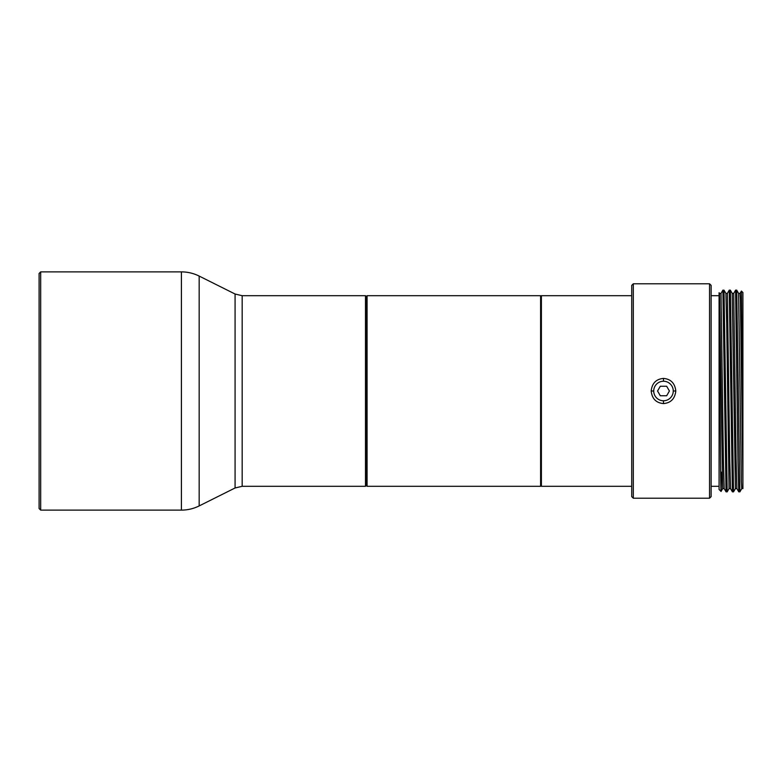 <?xml version="1.0" encoding="UTF-8"?>
<svg xmlns="http://www.w3.org/2000/svg" width="782" height="782" viewBox="0 0 782 782"><rect width="100%" height="100%" fill="white"/><g stroke="black" fill="none" stroke-linecap="round" stroke-linejoin="round"><path stroke-width="1.17" d="M541.398 296.495L540.597 295.704L540.597 486.296L541.398 485.505M367.081 295.704L366.289 296.495L365.497 295.704L365.497 486.296L366.289 485.505L366.289 296.495L366.289 485.505L367.081 486.296L367.081 295.704L540.597 295.704M40.684 271.882L39.1 273.465L39.1 508.535L40.684 510.118L40.684 271.882L181.404 271.882L181.404 510.118C187.651 510.099 193.574 508.701 199.166 505.925L199.166 276.075C193.574 273.299 187.651 271.901 181.404 271.882M631.719 295.704L541.398 295.704L541.398 486.296L631.719 486.296M633.312 391L633.312 498.212L709.548 498.212L709.548 283.788L633.312 283.788L633.312 391M675.795 391C674.944 398.732 670.839 402.925 663.488 403.59C656.127 402.925 652.022 398.722 651.181 391C652.032 383.268 656.127 379.075 663.488 378.41C670.848 379.075 674.954 383.278 675.795 391L673.41 391M633.312 498.212L631.719 496.619L631.719 285.381L633.312 283.788M742.9 456.541L741.424 291.051L742.9 292.527L742.9 488.603L741.756 488.594L741.356 481.262L738.599 293.416L740.075 293.397L740.427 299.32L742.9 482.885M740.055 293.416L741.404 291.07M739.909 491.81L738.755 491.839L737.973 461.703L735.598 290.142L736.703 290.142L738.589 293.416M738.755 491.839L736.879 488.584L736.087 459.102L733.712 293.406L735.598 290.142M726.058 491.839L724.171 488.584L723.379 459.102L721.014 293.397L722.891 290.142L726.048 491.839L727.172 491.858L724.005 290.161L725.892 293.416L726.683 322.927L729.049 488.603L727.172 491.858M730.838 391L732.402 491.839L733.526 491.858L730.359 290.161L729.244 290.142L730.838 391M739.88 491.858L736.712 290.161M722.891 290.142L724.005 290.161M732.411 491.839L730.525 488.584L729.733 459.112L727.368 293.397L729.244 290.142M724.191 488.603L722.695 488.603L721.063 491.448L719.078 489.473L719.078 292.712L720.31 431.635C720.691 488.76 721.072 510.343 721.454 472.152M722.695 488.603L719.538 293.416L721.014 293.406M719.078 292.712L719.538 293.416M709.548 498.212L711.131 496.619L711.131 285.381L709.548 283.788M733.536 491.839L735.422 488.584L732.235 293.406L733.721 293.406M653.723 391A9.765 9.765 0 0 1 663.488 381.235A9.765 9.765 0 0 1 673.253 391A9.765 9.765 0 0 1 663.488 400.765A9.765 9.765 0 0 1 653.723 391M660.311 386.24L657.554 391L660.311 395.76L666.665 395.76L669.412 391L666.665 386.24L660.311 386.24M365.497 486.296L242.176 486.296L242.176 295.704L365.497 295.704M242.176 295.704L235.079 294.022L235.079 487.978L199.166 505.925M651.181 391L653.557 391M663.488 403.59L663.488 400.931M663.488 378.41L663.488 381.069M367.081 486.296L540.597 486.296M242.176 486.296L235.079 487.978M235.079 294.022L199.166 276.075M40.684 510.118L181.404 510.118M730.544 488.594L729.049 488.594M727.368 293.397L725.872 293.397M711.131 486.296L719.078 486.296M711.131 295.704L719.078 295.704M739.889 491.839L741.766 488.584M730.359 290.161L732.235 293.416M735.403 488.594L736.898 488.594"/></g></svg>
